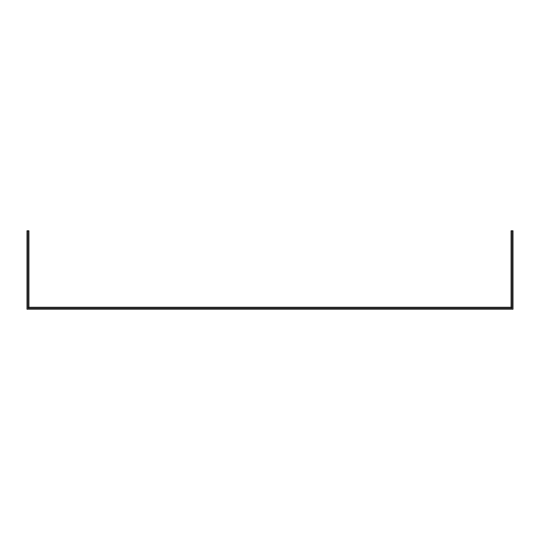 <?xml version="1.0" encoding="UTF-8"?>
<svg xmlns="http://www.w3.org/2000/svg" width="540" height="540" viewBox="0 0 540 540"><rect width="100%" height="100%" fill="white"/><g stroke="black" fill="none" stroke-linecap="round" stroke-linejoin="round"><path stroke-width="0.81" d="M511.063 230.789L513 230.789L513 309.211L27 309.211L27 230.789L28.937 230.789L28.937 307.274L511.063 307.274L511.063 230.789M27.965 230.789L27.965 308.239L512.035 308.239L512.035 230.789M28.937 307.274L27.965 308.239M511.063 307.274L512.035 308.239"/></g></svg>
